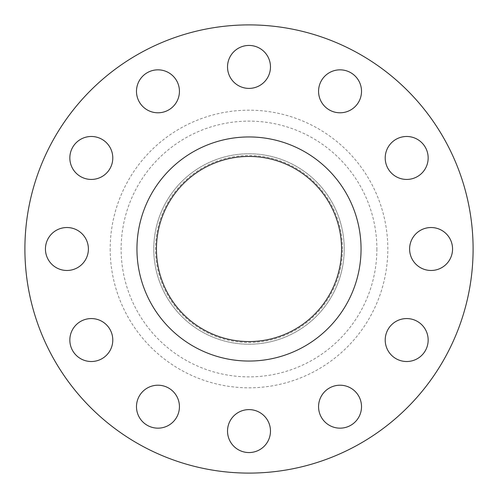 <?xml version="1.0" encoding="UTF-8"?>
<svg xmlns="http://www.w3.org/2000/svg" width="498" height="498" viewBox="0 0 498 498"><rect width="100%" height="100%" fill="white"/><g stroke="black" fill="none" stroke-linecap="round" stroke-linejoin="round"><path stroke-width="0.37" stroke-dasharray="2.49 1.87" d="M179.436 91.315A21.476 21.476 0 0 1 157.959 112.791A21.476 21.476 0 0 1 136.483 91.315A21.476 21.476 0 0 1 157.959 69.838A21.476 21.476 0 0 1 179.436 91.315M270.476 66.919A21.476 21.476 0 0 1 249 88.395A21.476 21.476 0 0 1 227.524 66.919A21.476 21.476 0 0 1 249 45.443A21.476 21.476 0 0 1 270.476 66.919M361.517 91.315A21.476 21.476 0 0 1 340.041 112.791A21.476 21.476 0 0 1 318.564 91.315A21.476 21.476 0 0 1 340.041 69.838A21.476 21.476 0 0 1 361.517 91.315M428.162 157.959A21.476 21.476 0 0 1 406.685 179.436A21.476 21.476 0 0 1 385.209 157.959A21.476 21.476 0 0 1 406.685 136.483A21.476 21.476 0 0 1 428.162 157.959M452.558 249A21.476 21.476 0 0 1 431.081 270.476A21.476 21.476 0 0 1 409.605 249A21.476 21.476 0 0 1 431.081 227.524A21.476 21.476 0 0 1 452.558 249M428.162 340.041A21.476 21.476 0 0 1 406.685 361.517A21.476 21.476 0 0 1 385.209 340.041A21.476 21.476 0 0 1 406.685 318.564A21.476 21.476 0 0 1 428.162 340.041M361.517 406.685A21.476 21.476 0 0 1 340.041 428.162A21.476 21.476 0 0 1 318.564 406.685A21.476 21.476 0 0 1 340.041 385.209A21.476 21.476 0 0 1 361.517 406.685M270.476 431.081A21.476 21.476 0 0 1 249 452.558A21.476 21.476 0 0 1 227.524 431.081A21.476 21.476 0 0 1 249 409.605A21.476 21.476 0 0 1 270.476 431.081M179.436 406.685A21.476 21.476 0 0 1 157.959 428.162A21.476 21.476 0 0 1 136.483 406.685A21.476 21.476 0 0 1 157.959 385.209A21.476 21.476 0 0 1 179.436 406.685M112.791 340.041A21.476 21.476 0 0 1 91.315 361.517A21.476 21.476 0 0 1 69.838 340.041A21.476 21.476 0 0 1 91.315 318.564A21.476 21.476 0 0 1 112.791 340.041M112.791 157.959A21.476 21.476 0 0 1 91.315 179.436A21.476 21.476 0 0 1 69.838 157.959A21.476 21.476 0 0 1 91.315 136.483A21.476 21.476 0 0 1 112.791 157.959M88.395 249A21.476 21.476 0 0 1 66.919 270.476A21.476 21.476 0 0 1 45.443 249A21.476 21.476 0 0 1 66.919 227.524A21.476 21.476 0 0 1 88.395 249M342.487 249A93.487 93.487 0 0 0 249 155.513A93.487 93.487 0 0 0 155.513 249A93.487 93.487 0 0 0 249 342.487A93.487 93.487 0 0 0 342.487 249M344.243 249A95.243 95.243 0 0 0 249 153.758A95.243 95.243 0 0 0 153.758 249A95.243 95.243 0 0 0 249 344.243A95.243 95.243 0 0 0 344.243 249A95.243 95.243 0 0 0 249 153.758A95.243 95.243 0 0 0 153.758 249A95.243 95.243 0 0 0 249 344.243A95.243 95.243 0 0 0 344.243 249M473.1 249A224.1 224.1 0 0 0 249 24.9A224.1 224.1 0 0 0 24.9 249A224.1 224.1 0 0 0 249 473.1A224.1 224.1 0 0 0 473.1 249M361.05 249A112.05 112.05 0 0 0 249 136.95A112.05 112.05 0 0 0 136.95 249A112.05 112.05 0 0 0 249 361.05A112.05 112.05 0 0 0 361.05 249M156.447 249A92.553 92.553 0 0 0 249 341.553A92.553 92.553 0 0 0 341.553 249A92.553 92.553 0 0 0 249 156.447A92.553 92.553 0 0 0 156.447 249M376.874 249A127.874 127.874 0 0 1 249 376.874A127.874 127.874 0 0 1 121.126 249A127.874 127.874 0 0 1 249 121.126A127.874 127.874 0 0 1 376.874 249M110.183 249A138.818 138.818 0 0 0 249 387.818A138.818 138.818 0 0 0 387.818 249A138.818 138.818 0 0 0 249 110.183A138.818 138.818 0 0 0 110.183 249"/><path stroke-width="0.75" d="M136.483 91.315A21.476 21.476 0 0 0 157.959 112.791A21.476 21.476 0 0 0 179.436 91.315A21.476 21.476 0 0 0 157.959 69.838A21.476 21.476 0 0 0 136.483 91.315M227.524 66.919A21.476 21.476 0 0 0 249 88.395A21.476 21.476 0 0 0 270.476 66.919A21.476 21.476 0 0 0 249 45.443A21.476 21.476 0 0 0 227.524 66.919M318.564 91.315A21.476 21.476 0 0 0 340.041 112.791A21.476 21.476 0 0 0 361.517 91.315A21.476 21.476 0 0 0 340.041 69.838A21.476 21.476 0 0 0 318.564 91.315M385.209 157.959A21.476 21.476 0 0 0 406.685 179.436A21.476 21.476 0 0 0 428.162 157.959A21.476 21.476 0 0 0 406.685 136.483A21.476 21.476 0 0 0 385.209 157.959M409.605 249A21.476 21.476 0 0 0 431.081 270.476A21.476 21.476 0 0 0 452.558 249A21.476 21.476 0 0 0 431.081 227.524A21.476 21.476 0 0 0 409.605 249M385.209 340.041A21.476 21.476 0 0 0 406.685 361.517A21.476 21.476 0 0 0 428.162 340.041A21.476 21.476 0 0 0 406.685 318.564A21.476 21.476 0 0 0 385.209 340.041M318.564 406.685A21.476 21.476 0 0 0 340.041 428.162A21.476 21.476 0 0 0 361.517 406.685A21.476 21.476 0 0 0 340.041 385.209A21.476 21.476 0 0 0 318.564 406.685M227.524 431.081A21.476 21.476 0 0 0 249 452.558A21.476 21.476 0 0 0 270.476 431.081A21.476 21.476 0 0 0 249 409.605A21.476 21.476 0 0 0 227.524 431.081M136.483 406.685A21.476 21.476 0 0 0 157.959 428.162A21.476 21.476 0 0 0 179.436 406.685A21.476 21.476 0 0 0 157.959 385.209A21.476 21.476 0 0 0 136.483 406.685M69.838 340.041A21.476 21.476 0 0 0 91.315 361.517A21.476 21.476 0 0 0 112.791 340.041A21.476 21.476 0 0 0 91.315 318.564A21.476 21.476 0 0 0 69.838 340.041M69.838 157.959A21.476 21.476 0 0 0 91.315 179.436A21.476 21.476 0 0 0 112.791 157.959A21.476 21.476 0 0 0 91.315 136.483A21.476 21.476 0 0 0 69.838 157.959M45.443 249A21.476 21.476 0 0 0 66.919 270.476A21.476 21.476 0 0 0 88.395 249A21.476 21.476 0 0 0 66.919 227.524A21.476 21.476 0 0 0 45.443 249M473.1 249A224.1 224.1 0 0 0 249 24.9A224.1 224.1 0 0 0 24.9 249A224.1 224.1 0 0 0 249 473.1A224.1 224.1 0 0 0 473.1 249M361.05 249A112.05 112.05 0 0 0 249 136.95A112.05 112.05 0 0 0 136.95 249A112.05 112.05 0 0 0 249 361.05A112.05 112.05 0 0 0 361.05 249M156.447 249A92.553 92.553 0 0 0 249 341.553A92.553 92.553 0 0 0 341.553 249A92.553 92.553 0 0 0 249 156.447A92.553 92.553 0 0 0 156.447 249"/></g></svg>
